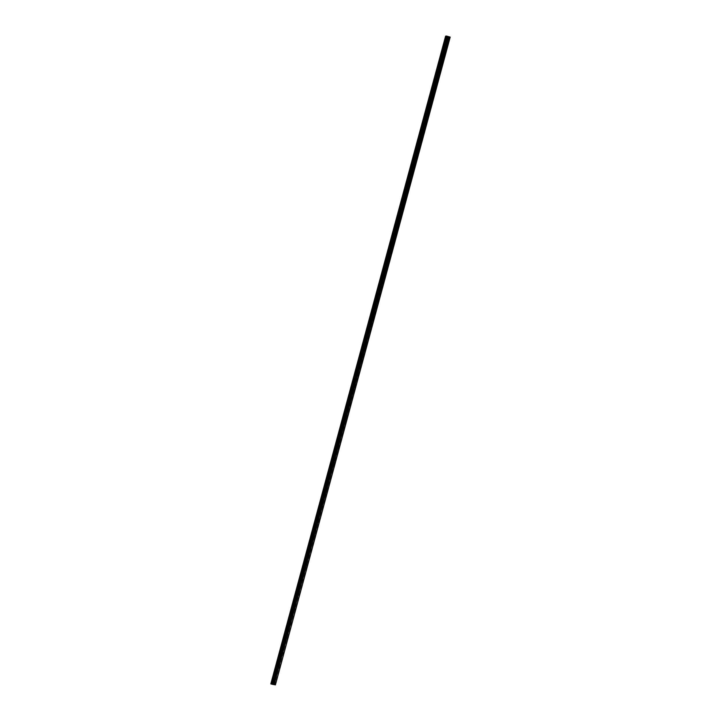 <?xml version="1.0" encoding="UTF-8"?>
<svg xmlns="http://www.w3.org/2000/svg" width="721" height="721" viewBox="0 0 721 721"><rect width="100%" height="100%" fill="white"/><g stroke="black" fill="none" stroke-linecap="round" stroke-linejoin="round"><path stroke-width="0.54" stroke-dasharray="3.6 2.7" d="M447.263 39.123L447.624 38.384L447.263 39.123M448.94 39.601L449.3 38.862L448.94 39.601M273.809 682.012L274.16 681.264L273.809 682.012M275.476 682.481L275.837 681.742L275.476 682.481M277.747 667.394L278.108 666.655L277.747 667.394M279.424 667.871L279.775 667.123L279.424 667.871M281.686 652.784L282.046 652.036L281.686 652.784M283.362 653.262L283.723 652.514L283.362 653.262M285.633 638.175L285.985 637.427L285.633 638.175M287.309 638.653L287.661 637.905L287.309 638.653M289.572 623.566L289.932 622.818L289.572 623.566M291.248 624.044L291.608 623.295L291.248 624.044M293.519 608.957L293.871 608.209L293.519 608.957M295.186 609.425L295.547 608.686L295.186 609.425M297.458 594.338L297.818 593.599L297.458 594.338M299.134 594.816L299.485 594.077L299.134 594.816M301.405 579.729L301.757 578.99L301.405 579.729M303.072 580.207L303.433 579.459L303.072 580.207M305.344 565.12L305.704 564.372L305.344 565.12M307.02 565.597L307.371 564.849L307.02 565.597M309.282 550.511L309.642 549.763L309.282 550.511M310.958 550.988L311.319 550.24L310.958 550.988M313.229 535.901L313.581 535.153L313.229 535.901M314.906 536.379L315.257 535.631L314.906 536.379M317.168 521.292L317.528 520.544L317.168 521.292M318.844 521.761L319.205 521.022L318.844 521.761M321.115 506.674L321.467 505.935L321.115 506.674M322.783 507.151L323.143 506.403L322.783 507.151M325.054 492.064L325.414 491.316L325.054 492.064M326.73 492.542L327.082 491.794L326.73 492.542M329.001 477.455L329.353 476.707L329.001 477.455M330.669 477.933L331.029 477.185L330.669 477.933M332.94 462.846L333.3 462.098L332.94 462.846M334.616 463.324L334.968 462.576L334.616 463.324M336.878 448.237L337.239 447.489L336.878 448.237M338.555 448.705L338.915 447.966L338.555 448.705M340.826 433.618L341.177 432.879L340.826 433.618M342.502 434.096L342.854 433.357L342.502 434.096M344.764 419.009L345.125 418.261L344.764 419.009M346.44 419.487L346.801 418.739L346.44 419.487M348.712 404.4L349.063 403.652L348.712 404.4M350.379 404.878L350.739 404.13L350.379 404.878M352.65 389.791L353.011 389.043L352.65 389.791M354.326 390.268L354.678 389.52L354.326 390.268M356.598 375.181L356.949 374.433L356.598 375.181M358.265 375.659L358.625 374.911L358.265 375.659M360.536 360.563L360.897 359.824L360.536 360.563M362.212 361.041L362.564 360.302L362.212 361.041M364.475 345.954L364.835 345.215L364.475 345.954M366.151 346.431L366.511 345.683L366.151 346.431M368.422 331.345L368.773 330.597L368.422 331.345M370.098 331.822L370.45 331.074L370.098 331.822M372.36 316.735L372.721 315.987L372.36 316.735M374.037 317.213L374.397 316.465L374.037 317.213M376.308 302.126L376.659 301.378L376.308 302.126M377.975 302.604L378.336 301.856L377.975 302.604M380.246 287.517L380.607 286.769L380.246 287.517M381.923 287.985L382.274 287.246L381.923 287.985M384.194 272.899L384.545 272.159L384.194 272.899M385.861 273.376L386.222 272.628L385.861 273.376M388.132 258.289L388.493 257.541L388.132 258.289M389.809 258.767L390.16 258.019L389.809 258.767M392.071 243.68L392.431 242.932L392.071 243.68M393.747 244.158L394.108 243.41L393.747 244.158M396.018 229.071L396.37 228.323L396.018 229.071M397.695 229.548L398.046 228.8L397.695 229.548M399.957 214.461L400.317 213.713L399.957 214.461M401.633 214.93L401.994 214.191L401.633 214.93M403.904 199.843L404.256 199.104L403.904 199.843M405.572 200.321L405.932 199.582L405.572 200.321M407.843 185.234L408.203 184.495L407.843 185.234M409.519 185.712L409.87 184.964L409.519 185.712M411.79 170.625L412.142 169.877L411.79 170.625M413.457 171.102L413.818 170.354L413.457 171.102M415.729 156.015L416.089 155.267L415.729 156.015M417.405 156.493L417.756 155.745L417.405 156.493M419.667 141.406L420.028 140.658L419.667 141.406M421.343 141.884L421.704 141.136L421.343 141.884M423.615 126.797L423.966 126.049L423.615 126.797M425.291 127.266L425.642 126.526L425.291 127.266M427.553 112.179L427.913 111.44L427.553 112.179M429.229 112.656L429.59 111.908L429.229 112.656M431.5 97.569L431.852 96.821L431.5 97.569M433.168 98.047L433.528 97.299L433.168 98.047M435.439 82.96L435.799 82.212L435.439 82.96M437.115 83.438L437.467 82.69L437.115 83.438M439.386 68.351L439.738 67.603L439.386 68.351M441.054 68.828L441.414 68.08L441.054 68.828M443.325 53.742L443.685 52.993L443.325 53.742M445.001 54.21L445.353 53.471L445.001 54.21M447.651 39.087L447.083 40.268L447.651 39.087M274.187 681.967L273.629 683.148L274.187 681.967M278.135 667.358L277.567 668.538L278.135 667.358M282.073 652.748L281.505 653.929L282.073 652.748M286.021 638.13L285.453 639.311L286.021 638.13M289.959 623.521L289.391 624.701L289.959 623.521M293.898 608.912L293.339 610.092L293.898 608.912M297.845 594.302L297.277 595.483L297.845 594.302M301.784 579.693L301.225 580.874L301.784 579.693M305.731 565.075L305.163 566.255L305.731 565.075M309.67 550.465L309.102 551.646L309.67 550.465M313.617 535.856L313.049 537.037L313.617 535.856M317.555 521.247L316.988 522.428L317.555 521.247M321.494 506.638L320.935 507.818L321.494 506.638M325.441 492.028L324.874 493.209L325.441 492.028M329.38 477.41L328.821 478.591L329.38 477.41M333.327 462.801L332.76 463.982L333.327 462.801M337.266 448.192L336.698 449.372L337.266 448.192M341.213 433.582L340.645 434.763L341.213 433.582M345.152 418.973L344.584 420.154L345.152 418.973M349.09 404.355L348.531 405.535L349.09 404.355M353.038 389.746L352.47 390.926L353.038 389.746M356.976 375.136L356.417 376.317L356.976 375.136M360.924 360.527L360.356 361.708L360.924 360.527M364.862 345.918L364.294 347.098L364.862 345.918M368.81 331.309L368.242 332.489L368.81 331.309M372.748 316.69L372.18 317.871L372.748 316.69M376.686 302.081L376.128 303.262L376.686 302.081M380.634 287.472L380.066 288.652L380.634 287.472M384.572 272.862L384.014 274.043L384.572 272.862M388.52 258.253L387.952 259.434L388.52 258.253M392.458 243.635L391.891 244.816L392.458 243.635M396.406 229.026L395.838 230.206L396.406 229.026M400.344 214.416L399.776 215.597L400.344 214.416M404.283 199.807L403.724 200.988L404.283 199.807M408.23 185.198L407.662 186.379L408.23 185.198M412.169 170.589L411.61 171.769L412.169 170.589M416.116 155.97L415.548 157.151L416.116 155.97M420.055 141.361L419.487 142.542L420.055 141.361M424.002 126.752L423.434 127.932L424.002 126.752M427.941 112.143L427.373 113.323L427.941 112.143M431.879 97.533L431.32 98.714L431.879 97.533M435.826 82.915L435.259 84.096L435.826 82.915M439.765 68.306L439.206 69.486L439.765 68.306M443.712 53.696L443.145 54.877L443.712 53.696M450.183 37.104L445.587 36.149M449.309 37.204L274.53 684.95M448.967 37.122L274.187 684.878M447.993 36.843L273.214 684.599M446.524 36.41L271.754 684.166M446.191 36.329L271.411 684.085M270.997 683.968L445.776 36.212M446.074 36.302L271.294 684.049M272.673 684.382L447.444 36.636M447.759 36.726L272.98 684.481M449.3 38.862L447.624 38.384M275.837 681.742L274.16 681.264M279.775 667.123L278.108 666.655M283.723 652.514L282.046 652.036M287.661 637.905L285.985 637.427M291.608 623.295L289.932 622.818M295.547 608.686L293.871 608.209M299.485 594.077L297.818 593.599M303.433 579.459L301.757 578.99M307.371 564.849L305.704 564.372M311.319 550.24L309.642 549.763M315.257 535.631L313.581 535.153M319.205 521.022L317.528 520.544M323.143 506.403L321.467 505.935M327.082 491.794L325.414 491.316M331.029 477.185L329.353 476.707M334.968 462.576L333.3 462.098M338.915 447.966L337.239 447.489M342.854 433.357L341.177 432.879M346.801 418.739L345.125 418.261M350.739 404.13L349.063 403.652M354.678 389.52L353.011 389.043M358.625 374.911L356.949 374.433M362.564 360.302L360.897 359.824M366.511 345.683L364.835 345.215M370.45 331.074L368.773 330.597M374.397 316.465L372.721 315.987M378.336 301.856L376.659 301.378M382.274 287.246L380.607 286.769M386.222 272.628L384.545 272.159M390.16 258.019L388.493 257.541M394.108 243.41L392.431 242.932M398.046 228.8L396.37 228.323M401.994 214.191L400.317 213.713M405.932 199.582L404.256 199.104M409.87 184.964L408.203 184.495M413.818 170.354L412.142 169.877M417.756 155.745L416.089 155.267M421.704 141.136L420.028 140.658M425.642 126.526L423.966 126.049M429.59 111.908L427.913 111.44M433.528 97.299L431.852 96.821M437.467 82.69L435.799 82.212M441.414 68.08L439.738 67.603M445.353 53.471L443.685 52.993M447.741 37.952L445.713 37.375M274.286 680.84L272.25 680.254M278.225 666.222L276.188 665.645M282.163 651.613L280.136 651.036M286.111 637.003L284.074 636.427M290.049 622.394L288.021 621.817M293.997 607.785L291.96 607.199M297.935 593.167L295.907 592.59M301.883 578.557L299.846 577.981M305.821 563.948L303.784 563.371M309.76 549.339L307.732 548.762M313.707 534.73L311.67 534.153M317.646 520.12L315.618 519.535M321.593 505.502L319.556 504.925M325.531 490.893L323.504 490.316M329.479 476.284L327.442 475.707M333.417 461.674L331.381 461.098M337.356 447.065L335.328 446.479M341.303 432.447L339.267 431.87M345.242 417.838L343.214 417.261M349.189 403.228L347.152 402.651M353.128 388.619L351.1 388.042M357.075 374.01L355.038 373.433M361.014 359.4L358.977 358.815M364.952 344.782L362.924 344.205M368.9 330.173L366.863 329.596M372.838 315.564L370.81 314.987M376.786 300.954L374.749 300.378M380.724 286.345L378.696 285.759M384.672 271.727L382.635 271.15M388.61 257.118L386.573 256.541M392.548 242.508L390.521 241.932M396.496 227.899L394.459 227.322M400.434 213.29L398.407 212.713M404.382 198.681L402.345 198.095M408.32 184.062L406.293 183.485M412.268 169.453L410.231 168.876M416.206 154.844L414.169 154.267M420.145 140.234L418.117 139.658M424.092 125.625L422.055 125.039M428.031 111.007L426.003 110.43M431.978 96.398L429.941 95.821M435.917 81.788L433.889 81.212M439.864 67.179L437.827 66.602M443.803 52.57L441.766 51.993M448.886 40.313L447.209 39.844M275.422 683.202L273.746 682.724M279.36 668.583L277.684 668.115M283.308 653.974L281.632 653.496M287.246 639.365L285.57 638.887M291.185 624.756L289.518 624.278M295.132 610.146L293.456 609.669M299.071 595.528L297.403 595.059M303.018 580.919L301.342 580.441M306.957 566.309L305.28 565.832M310.904 551.7L309.228 551.223M314.843 537.091L313.166 536.613M318.781 522.482L317.114 522.004M322.729 507.863L321.052 507.395M326.667 493.254L325 492.776M330.615 478.645L328.938 478.167M334.553 464.036L332.877 463.558M338.5 449.426L336.824 448.949M342.439 434.808L340.763 434.339M346.377 420.199L344.71 419.721M350.325 405.59L348.649 405.112M354.263 390.98L352.596 390.503M358.211 376.371L356.535 375.893M362.149 361.762L360.473 361.284M366.097 347.143L364.42 346.675M370.035 332.534L368.359 332.057M373.974 317.925L372.306 317.447M377.921 303.316L376.245 302.838M381.86 288.706L380.192 288.229M385.807 274.088L384.131 273.62M389.746 259.479L388.069 259.001M393.693 244.87L392.017 244.392M397.631 230.26L395.955 229.783M401.57 215.651L399.903 215.173M405.517 201.042L403.841 200.564M409.456 186.424L407.789 185.946M413.403 171.814L411.727 171.337M417.342 157.205L415.666 156.727M421.289 142.596L419.613 142.118M425.228 127.987L423.551 127.509M429.166 113.368L427.499 112.9M433.114 98.759L431.437 98.281M437.052 84.15L435.385 83.672M441 69.54L439.323 69.063M444.938 54.931L443.262 54.454M445.776 36.167L271.006 683.914M446.542 36.086L271.763 683.832M447.083 40.268L445.055 39.691M273.629 683.148L271.592 682.571M277.567 668.538L275.539 667.961M281.505 653.929L279.478 653.343M285.453 639.311L283.416 638.734M289.391 624.701L287.364 624.125M293.339 610.092L291.302 609.515M297.277 595.483L295.25 594.906M301.225 580.874L299.188 580.297M305.163 566.255L303.135 565.679M309.102 551.646L307.074 551.069M313.049 537.037L311.012 536.46M316.988 522.428L314.96 521.851M320.935 507.818L318.898 507.242M324.874 493.209L322.846 492.623M328.821 478.591L326.784 478.014M332.76 463.982L330.732 463.405M336.698 449.372L334.67 448.795M340.645 434.763L338.609 434.186M344.584 420.154L342.556 419.577M348.531 405.535L346.495 404.959M352.47 390.926L350.442 390.349M356.417 376.317L354.381 375.74M360.356 361.708L358.328 361.131M364.294 347.098L362.266 346.522M368.242 332.489L366.205 331.903M372.18 317.871L370.152 317.294M376.128 303.262L374.091 302.685M380.066 288.652L378.038 288.076M384.014 274.043L381.977 273.466M387.952 259.434L385.924 258.848M391.891 244.816L389.863 244.239M395.838 230.206L393.801 229.629M399.776 215.597L397.749 215.02M403.724 200.988L401.687 200.411M407.662 186.379L405.635 185.802M411.61 171.769L409.573 171.183M415.548 157.151L413.521 156.574M419.487 142.542L417.459 141.965M423.434 127.932L421.397 127.356M427.373 113.323L425.345 112.746M431.32 98.714L429.283 98.128M435.259 84.096L433.231 83.519M439.206 69.486L437.169 68.91M443.145 54.877L441.117 54.3"/><path stroke-width="1.08" d="M445.623 38.51L445.055 39.691L445.623 38.51M272.159 681.39L271.592 682.571L272.159 681.39M276.098 666.781L275.539 667.961L276.098 666.781M280.045 652.163L279.478 653.343L280.045 652.163M283.984 637.553L283.416 638.734L283.984 637.553M287.922 622.944L287.364 624.125L287.922 622.944M291.87 608.335L291.302 609.515L291.87 608.335M295.808 593.725L295.25 594.906L295.808 593.725M299.756 579.116L299.188 580.297L299.756 579.116M303.694 564.498L303.135 565.679L303.694 564.498M307.642 549.889L307.074 551.069L307.642 549.889M311.58 535.279L311.012 536.46L311.58 535.279M315.519 520.67L314.96 521.851L315.519 520.67M319.466 506.061L318.898 507.242L319.466 506.061M323.405 491.443L322.846 492.623L323.405 491.443M327.352 476.833L326.784 478.014L327.352 476.833M331.29 462.224L330.732 463.405L331.29 462.224M335.238 447.615L334.67 448.795L335.238 447.615M339.176 433.006L338.609 434.186L339.176 433.006M343.115 418.387L342.556 419.577L343.115 418.387M347.062 403.778L346.495 404.959L347.062 403.778M351.001 389.169L350.442 390.349L351.001 389.169M354.948 374.56L354.381 375.74L354.948 374.56M358.887 359.95L358.328 361.131L358.887 359.95M362.834 345.341L362.266 346.522L362.834 345.341M366.773 330.723L366.205 331.903L366.773 330.723M370.711 316.113L370.152 317.294L370.711 316.113M374.659 301.504L374.091 302.685L374.659 301.504M378.597 286.895L378.038 288.076L378.597 286.895M382.545 272.286L381.977 273.466L382.545 272.286M386.483 257.667L385.924 258.848L386.483 257.667M390.431 243.058L389.863 244.239L390.431 243.058M394.369 228.449L393.801 229.629L394.369 228.449M398.307 213.84L397.749 215.02L398.307 213.84M402.255 199.23L401.687 200.411L402.255 199.23M406.193 184.621L405.635 185.802L406.193 184.621M410.141 170.003L409.573 171.183L410.141 170.003M414.079 155.394L413.521 156.574L414.079 155.394M418.027 140.784L417.459 141.965L418.027 140.784M421.965 126.175L421.397 127.356L421.965 126.175M425.904 111.566L425.345 112.746L425.904 111.566M429.851 96.947L429.283 98.128L429.851 96.947M433.79 82.338L433.231 83.519L433.79 82.338M437.737 67.729L437.169 68.91L437.737 67.729M441.676 53.12L441.117 54.3L441.676 53.12M272.673 684.382L275.413 684.86L450.183 37.104L446.768 36.113L271.988 683.859L270.817 683.896L272.673 684.382M445.605 36.149L270.826 683.896L445.713 36.167M446.47 36.086L445.713 36.131L270.943 683.887M271.7 683.805L446.768 36.113M275.413 684.86L449.958 37.023M275.188 684.77L271.988 683.859M446.362 36.059L271.592 683.814M272.646 684.067L447.426 36.32M448.985 36.744L274.205 684.49M446.488 36.05L271.718 683.796M272.385 683.977L447.155 36.23M272.286 683.95L447.065 36.194M448.138 36.564L273.367 684.31M273.71 684.4L448.489 36.654"/></g></svg>
